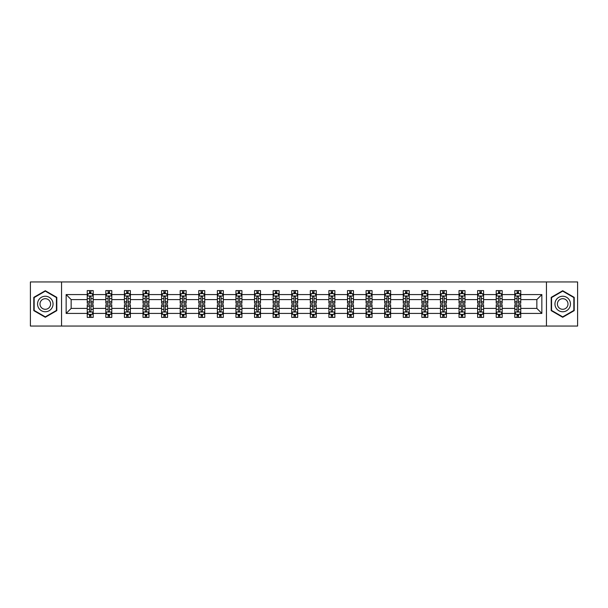<?xml version="1.0" encoding="UTF-8"?>
<svg xmlns="http://www.w3.org/2000/svg" width="608" height="608" viewBox="0 0 608 608"><rect width="100%" height="100%" fill="white"/><g stroke="black" fill="none" stroke-linecap="round" stroke-linejoin="round"><path stroke-width="0.91" d="M546.44 326.048L577.6 326.048L577.6 281.952L546.44 281.952L546.44 326.048L61.56 326.048L61.56 281.952L30.4 281.952L30.4 326.048L61.56 326.048M520.76 313.416L520.76 308.408L536.849 308.408L541.85 313.416L520.76 313.416L520.76 317.406L518.495 317.406L518.495 314.366M546.44 281.952L61.56 281.952M514.801 313.416L502.17 313.416L502.17 308.408L514.801 308.408L514.801 317.406L520.76 317.406L520.76 314.222L519.642 314.222M502.17 313.416L502.17 317.406L499.905 317.406L499.905 314.366M496.212 313.416L483.58 313.416L483.58 308.408L496.212 308.408L496.212 317.406L502.17 317.406L502.17 314.222L501.053 314.222M483.58 313.416L483.58 317.406L481.316 317.406L481.316 314.366M477.622 313.416L464.991 313.416L464.991 308.408L477.622 308.408L477.622 317.406L483.58 317.406L483.58 314.222L482.463 314.222M464.991 313.416L464.991 317.406L462.726 317.406L462.726 314.366M459.032 313.416L446.401 313.416L446.401 308.408L459.032 308.408L459.032 317.406L464.991 317.406L464.991 314.222L463.874 314.222M446.401 313.416L446.401 317.406L444.136 317.406L444.136 314.366M440.443 313.416L427.812 313.416L427.812 308.408L440.443 308.408L440.443 317.406L446.401 317.406L446.401 314.222L445.284 314.222M427.812 313.416L427.812 317.406L425.547 317.406L425.547 314.366M421.853 313.416L409.222 313.416L409.222 308.408L421.853 308.408L421.853 317.406L427.812 317.406L427.812 314.222L426.694 314.222M409.222 313.416L409.222 317.406L406.957 317.406L406.957 314.366M403.264 313.416L390.632 313.416L390.632 308.408L403.264 308.408L403.264 317.406L409.222 317.406L409.222 314.222L408.105 314.222M390.632 313.416L390.632 317.406L388.368 317.406L388.368 314.366M384.674 313.416L372.043 313.416L372.043 308.408L384.674 308.408L384.674 317.406L390.632 317.406L390.632 314.222L389.515 314.222M372.043 313.416L372.043 317.406L369.778 317.406L369.778 314.366M366.084 313.416L353.453 313.416L353.453 308.408L366.084 308.408L366.084 317.406L372.043 317.406L372.043 314.222L370.926 314.222M353.453 313.416L353.453 317.406L351.188 317.406L351.188 314.366M347.495 313.416L334.864 313.416L334.864 308.408L347.495 308.408L347.495 317.406L353.453 317.406L353.453 314.222L352.336 314.222M334.864 313.416L334.864 317.406L332.599 317.406L332.599 314.366M328.905 313.416L316.274 313.416L316.274 308.408L328.905 308.408L328.905 317.406L334.864 317.406L334.864 314.222L333.746 314.222M316.274 313.416L316.274 317.406L314.009 317.406L314.009 314.366M310.316 313.416L297.684 313.416L297.684 308.408L310.316 308.408L310.316 317.406L316.274 317.406L316.274 314.222L315.157 314.222M297.684 313.416L297.684 317.406L295.42 317.406L295.42 314.366M291.726 313.416L279.095 313.416L279.095 308.408L291.726 308.408L291.726 317.406L297.684 317.406L297.684 314.222L296.567 314.222M279.095 313.416L279.095 317.406L276.83 317.406L276.83 314.366M273.136 313.416L260.505 313.416L260.505 308.408L273.136 308.408L273.136 317.406L279.095 317.406L279.095 314.222L277.978 314.222M260.505 313.416L260.505 317.406L258.24 317.406L258.24 314.366M254.547 313.416L241.916 313.416L241.916 308.408L254.547 308.408L254.547 317.406L260.505 317.406L260.505 314.222L259.388 314.222M241.916 313.416L241.916 317.406L239.651 317.406L239.651 314.366M235.957 313.416L223.326 313.416L223.326 308.408L235.957 308.408L235.957 317.406L241.916 317.406L241.916 314.222L240.798 314.222M223.326 313.416L223.326 317.406L221.061 317.406L221.061 314.366M217.368 313.416L204.736 313.416L204.736 308.408L217.368 308.408L217.368 317.406L223.326 317.406L223.326 314.222L222.209 314.222M204.736 313.416L204.736 317.406L202.472 317.406L202.472 314.366M198.778 313.416L186.147 313.416L186.147 308.408L198.778 308.408L198.778 317.406L204.736 317.406L204.736 314.222L203.619 314.222M186.147 313.416L186.147 317.406L183.882 317.406L183.882 314.366M180.188 313.416L167.557 313.416L167.557 308.408L180.188 308.408L180.188 317.406L186.147 317.406L186.147 314.222L185.03 314.222M167.557 313.416L167.557 317.406L165.292 317.406L165.292 314.366M161.599 313.416L148.968 313.416L148.968 308.408L161.599 308.408L161.599 317.406L167.557 317.406L167.557 314.222L166.44 314.222M148.968 313.416L148.968 317.406L146.703 317.406L146.703 314.366M143.009 313.416L130.378 313.416L130.378 308.408L143.009 308.408L143.009 317.406L148.968 317.406L148.968 314.222L147.85 314.222M130.378 313.416L130.378 317.406L128.113 317.406L128.113 314.366M124.42 313.416L111.788 313.416L111.788 308.408L124.42 308.408L124.42 317.406L130.378 317.406L130.378 314.222L129.261 314.222M111.788 313.416L111.788 317.406L109.524 317.406L109.524 314.366M105.83 313.416L93.199 313.416L93.199 308.408L105.83 308.408L105.83 317.406L111.788 317.406L111.788 314.222L110.671 314.222M93.199 313.416L93.199 317.406L90.934 317.406L90.934 314.366M87.24 313.416L66.15 313.416L66.15 294.584L87.24 294.584L87.24 299.592L71.151 299.592L71.151 308.408L87.24 308.408L87.24 317.406L93.199 317.406L93.199 314.222L92.082 314.222M88.358 293.778L87.24 293.778L87.24 290.594L87.24 294.584M89.505 293.634L89.505 290.594L87.24 290.594L93.199 290.594L93.199 294.584L105.83 294.584L105.83 290.594L111.788 290.594L111.788 294.584L124.42 294.584L124.42 290.594L130.378 290.594L130.378 294.584L143.009 294.584L143.009 290.594L148.968 290.594L148.968 294.584L161.599 294.584L161.599 290.594L167.557 290.594L167.557 294.584L180.188 294.584L180.188 290.594L186.147 290.594L186.147 294.584L198.778 294.584L198.778 290.594L204.736 290.594L204.736 294.584L217.368 294.584L217.368 290.594L223.326 290.594L223.326 294.584L235.957 294.584L235.957 290.594L241.916 290.594L241.916 294.584L254.547 294.584L254.547 290.594L260.505 290.594L260.505 294.584L273.136 294.584L273.136 290.594L279.095 290.594L279.095 294.584L291.726 294.584L291.726 290.594L297.684 290.594L297.684 294.584L310.316 294.584L310.316 290.594L316.274 290.594L316.274 294.584L328.905 294.584L328.905 290.594L334.864 290.594L334.864 294.584L347.495 294.584L347.495 290.594L353.453 290.594L353.453 294.584L366.084 294.584L366.084 290.594L372.043 290.594L372.043 294.584L384.674 294.584L384.674 290.594L390.632 290.594L390.632 294.584L403.264 294.584L403.264 290.594L409.222 290.594L409.222 294.584L421.853 294.584L421.853 290.594L427.812 290.594L427.812 294.584L440.443 294.584L440.443 290.594L446.401 290.594L446.401 294.584L459.032 294.584L459.032 290.594L464.991 290.594L464.991 294.584L477.622 294.584L477.622 290.594L483.58 290.594L483.58 294.584L496.212 294.584L496.212 290.594L502.17 290.594L502.17 294.584L514.801 294.584L514.801 290.594L520.76 290.594L520.76 294.584L541.85 294.584L541.85 313.416M514.801 294.584L514.801 299.592L502.17 299.592L502.17 294.584M496.212 294.584L496.212 299.592L483.58 299.592L483.58 294.584M477.622 294.584L477.622 299.592L464.991 299.592L464.991 294.584M459.032 294.584L459.032 299.592L446.401 299.592L446.401 294.584M440.443 294.584L440.443 299.592L427.812 299.592L427.812 294.584M421.853 294.584L421.853 299.592L409.222 299.592L409.222 294.584M403.264 294.584L403.264 299.592L390.632 299.592L390.632 294.584M384.674 294.584L384.674 299.592L372.043 299.592L372.043 294.584M366.084 294.584L366.084 299.592L353.453 299.592L353.453 294.584M347.495 294.584L347.495 299.592L334.864 299.592L334.864 294.584M328.905 294.584L328.905 299.592L316.274 299.592L316.274 294.584M310.316 294.584L310.316 299.592L297.684 299.592L297.684 294.584M291.726 294.584L291.726 299.592L279.095 299.592L279.095 294.584M273.136 294.584L273.136 299.592L260.505 299.592L260.505 294.584M254.547 294.584L254.547 299.592L241.916 299.592L241.916 294.584M235.957 294.584L235.957 299.592L223.326 299.592L223.326 294.584M217.368 294.584L217.368 299.592L204.736 299.592L204.736 294.584M198.778 294.584L198.778 299.592L186.147 299.592L186.147 294.584M180.188 294.584L180.188 299.592L167.557 299.592L167.557 294.584M161.599 294.584L161.599 299.592L148.968 299.592L148.968 294.584M143.009 294.584L143.009 299.592L130.378 299.592L130.378 294.584M124.42 294.584L124.42 299.592L111.788 299.592L111.788 294.584M105.83 294.584L105.83 299.592L93.199 299.592L93.199 294.584M66.15 294.584L71.151 299.592M536.849 308.408L536.849 299.592L520.76 299.592L520.76 294.584M517.066 293.573L518.495 293.573M498.476 293.573L499.905 293.573M479.887 293.573L481.316 293.573M461.297 293.573L462.726 293.573M442.708 293.573L444.136 293.573M424.118 293.573L425.547 293.573M405.528 293.573L406.957 293.573M386.939 293.573L388.368 293.573M368.349 293.573L369.778 293.573M349.76 293.573L351.188 293.573M331.17 293.573L332.599 293.573M312.58 293.573L314.009 293.573M293.991 293.573L295.42 293.573M275.401 293.573L276.83 293.573M256.812 293.573L258.24 293.573M238.222 293.573L239.651 293.573M219.632 293.573L221.061 293.573M201.043 293.573L202.472 293.573M182.453 293.573L183.882 293.573M163.864 293.573L165.292 293.573M145.274 293.573L146.703 293.573M126.684 293.573L128.113 293.573M108.095 293.573L109.524 293.573M89.505 293.573L90.934 293.573M89.505 314.427L90.934 314.427M108.095 314.427L109.524 314.427M126.684 314.427L128.113 314.427M145.274 314.427L146.703 314.427M163.864 314.427L165.292 314.427M182.453 314.427L183.882 314.427M201.043 314.427L202.472 314.427M219.632 314.427L221.061 314.427M238.222 314.427L239.651 314.427M256.812 314.427L258.24 314.427M275.401 314.427L276.83 314.427M293.991 314.427L295.42 314.427M312.58 314.427L314.009 314.427M331.17 314.427L332.599 314.427M349.76 314.427L351.188 314.427M368.349 314.427L369.778 314.427M386.939 314.427L388.368 314.427M405.528 314.427L406.957 314.427M424.118 314.427L425.547 314.427M442.708 314.427L444.136 314.427M461.297 314.427L462.726 314.427M479.887 314.427L481.316 314.427M498.476 314.427L499.905 314.427M517.066 314.427L518.495 314.427M71.151 308.408L66.15 313.416M541.85 294.584L536.849 299.592M56.795 297.358L45.296 290.723L33.797 297.358L33.797 310.642L45.296 317.277L56.795 310.642L56.795 297.358M551.205 297.358L551.205 310.642L562.704 317.277L574.203 310.642L574.203 297.358L562.704 290.723L551.205 297.358M90.934 292.144L89.505 292.144M87.24 301.788L87.24 303.286L89.505 303.286L89.505 301.788L87.24 301.788L87.24 299.592M93.199 299.592L93.199 303.286L90.934 303.286L90.934 296.909C90.463 295.99 89.984 295.99 89.505 296.909L89.505 301.788M92.082 293.778L93.199 293.778L93.199 290.594L90.934 290.594L90.934 293.634M93.199 296.012L92.006 293.634L88.434 293.634L87.24 296.012M89.505 315.856L90.934 315.856M93.199 306.212L93.199 304.714L90.934 304.714L90.934 306.212L93.199 306.212L93.199 308.408M87.24 308.408L87.24 304.714L89.505 304.714L89.505 311.091C89.984 312.01 90.455 312.01 90.934 311.091L90.934 306.212M88.358 314.222L87.24 314.222L87.24 317.406L89.505 317.406L89.505 314.366M87.24 311.988L88.434 314.366L92.006 314.366L93.199 311.988M109.524 292.144L108.095 292.144M106.947 293.778L105.83 293.778L105.83 290.594L108.095 290.594L108.095 293.634M105.83 301.788L105.83 303.286L108.095 303.286L108.095 301.788L105.83 301.788L105.83 299.592M111.788 299.592L111.788 303.286L109.524 303.286L109.524 296.909C109.052 295.99 108.574 295.99 108.095 296.909L108.095 301.788M110.671 293.778L111.788 293.778L111.788 290.594L109.524 290.594L109.524 293.634M111.788 296.012L110.595 293.634L107.023 293.634L105.83 296.012M128.113 292.144L126.684 292.144M125.537 293.778L124.42 293.778L124.42 290.594L126.684 290.594L126.684 293.634M124.42 301.788L124.42 303.286L126.684 303.286L126.684 301.788L124.42 301.788L124.42 299.592M130.378 299.592L130.378 303.286L128.113 303.286L128.113 296.909C127.642 295.99 127.163 295.99 126.684 296.909L126.684 301.788M129.261 293.778L130.378 293.778L130.378 290.594L128.113 290.594L128.113 293.634M130.378 296.012L129.185 293.634L125.613 293.634L124.42 296.012M108.095 315.856L109.524 315.856M111.788 306.212L111.788 304.714L109.524 304.714L109.524 306.212L111.788 306.212L111.788 308.408M105.83 308.408L105.83 304.714L108.095 304.714L108.095 311.091C108.574 312.01 109.045 312.01 109.524 311.091L109.524 306.212M106.947 314.222L105.83 314.222L105.83 317.406L108.095 317.406L108.095 314.366M105.83 311.988L107.023 314.366L110.595 314.366L111.788 311.988M126.684 315.856L128.113 315.856M130.378 306.212L130.378 304.714L128.113 304.714L128.113 306.212L130.378 306.212L130.378 308.408M124.42 308.408L124.42 304.714L126.684 304.714L126.684 311.091C127.163 312.01 127.634 312.01 128.113 311.091L128.113 306.212M125.537 314.222L124.42 314.222L124.42 317.406L126.684 317.406L126.684 314.366M124.42 311.988L125.613 314.366L129.185 314.366L130.378 311.988M38.585 300.124A7.744 7.744 0 0 0 41.42 310.711A7.744 7.744 0 0 0 52.007 307.876A7.744 7.744 0 0 0 49.172 297.289A7.744 7.744 0 0 0 38.585 300.124M40.706 301.348A5.305 5.305 0 0 0 42.644 308.59A5.305 5.305 0 0 0 49.886 306.652A5.305 5.305 0 0 0 47.948 299.41A5.305 5.305 0 0 0 40.706 301.348M56.438 297.57L56.438 310.43L45.296 316.867L34.154 310.43L34.154 297.57L45.296 291.133L56.438 297.57M555.993 300.124A7.744 7.744 0 0 0 558.828 310.711A7.744 7.744 0 0 0 569.415 307.876A7.744 7.744 0 0 0 566.58 297.289A7.744 7.744 0 0 0 555.993 300.124M558.114 301.348A5.305 5.305 0 0 0 560.052 308.59A5.305 5.305 0 0 0 567.294 306.652A5.305 5.305 0 0 0 565.356 299.41A5.305 5.305 0 0 0 558.114 301.348M573.846 297.57L573.846 310.43L562.704 316.867L551.562 310.43L551.562 297.57L562.704 291.133L573.846 297.57M146.703 292.144L145.274 292.144M144.126 293.778L143.009 293.778L143.009 290.594L145.274 290.594L145.274 293.634M143.009 301.788L143.009 303.286L145.274 303.286L145.274 301.788L143.009 301.788L143.009 299.592M148.968 299.592L148.968 303.286L146.703 303.286L146.703 296.909C146.232 295.99 145.753 295.99 145.274 296.909L145.274 301.788M147.85 293.778L148.968 293.778L148.968 290.594L146.703 290.594L146.703 293.634M148.968 296.012L147.774 293.634L144.202 293.634L143.009 296.012M145.274 315.856L146.703 315.856M148.968 306.212L148.968 304.714L146.703 304.714L146.703 306.212L148.968 306.212L148.968 308.408M143.009 308.408L143.009 304.714L145.274 304.714L145.274 311.091C145.753 312.01 146.224 312.01 146.703 311.091L146.703 306.212M144.126 314.222L143.009 314.222L143.009 317.406L145.274 317.406L145.274 314.366M143.009 311.988L144.202 314.366L147.774 314.366L148.968 311.988M165.292 292.144L163.864 292.144M162.716 293.778L161.599 293.778L161.599 290.594L163.864 290.594L163.864 293.634M161.599 301.788L161.599 303.286L163.864 303.286L163.864 301.788L161.599 301.788L161.599 299.592M167.557 299.592L167.557 303.286L165.292 303.286L165.292 296.909C164.814 295.99 164.342 295.99 163.864 296.909L163.864 301.788M166.44 293.778L167.557 293.778L167.557 290.594L165.292 290.594L165.292 293.634M167.557 296.012L166.364 293.634L162.792 293.634L161.599 296.012M163.864 315.856L165.292 315.856M167.557 306.212L167.557 304.714L165.292 304.714L165.292 306.212L167.557 306.212L167.557 308.408M161.599 308.408L161.599 304.714L163.864 304.714L163.864 311.091C164.342 312.01 164.814 312.01 165.292 311.091L165.292 306.212M162.716 314.222L161.599 314.222L161.599 317.406L163.864 317.406L163.864 314.366M161.599 311.988L162.792 314.366L166.364 314.366L167.557 311.988M183.882 292.144L182.453 292.144M181.306 293.778L180.188 293.778L180.188 290.594L182.453 290.594L182.453 293.634M180.188 301.788L180.188 303.286L182.453 303.286L182.453 301.788L180.188 301.788L180.188 299.592M186.147 299.592L186.147 303.286L183.882 303.286L183.882 296.909C183.403 295.99 182.932 295.99 182.453 296.909L182.453 301.788M185.03 293.778L186.147 293.778L186.147 290.594L183.882 290.594L183.882 293.634M186.147 296.012L184.954 293.634L181.382 293.634L180.188 296.012M182.453 315.856L183.882 315.856M186.147 306.212L186.147 304.714L183.882 304.714L183.882 306.212L186.147 306.212L186.147 308.408M180.188 308.408L180.188 304.714L182.453 304.714L182.453 311.091C182.932 312.01 183.403 312.01 183.882 311.091L183.882 306.212M181.306 314.222L180.188 314.222L180.188 317.406L182.453 317.406L182.453 314.366M180.188 311.988L181.382 314.366L184.954 314.366L186.147 311.988M202.472 292.144L201.043 292.144M199.895 293.778L198.778 293.778L198.778 290.594L201.043 290.594L201.043 293.634M198.778 301.788L198.778 303.286L201.043 303.286L201.043 301.788L198.778 301.788L198.778 299.592M204.736 299.592L204.736 303.286L202.472 303.286L202.472 296.909C201.993 295.99 201.522 295.99 201.043 296.909L201.043 301.788M203.619 293.778L204.736 293.778L204.736 290.594L202.472 290.594L202.472 293.634M204.736 296.012L203.543 293.634L199.971 293.634L198.778 296.012M201.043 315.856L202.472 315.856M204.736 306.212L204.736 304.714L202.472 304.714L202.472 306.212L204.736 306.212L204.736 308.408M198.778 308.408L198.778 304.714L201.043 304.714L201.043 311.091C201.522 312.01 201.993 312.01 202.472 311.091L202.472 306.212M199.895 314.222L198.778 314.222L198.778 317.406L201.043 317.406L201.043 314.366M198.778 311.988L199.971 314.366L203.543 314.366L204.736 311.988M221.061 292.144L219.632 292.144M218.485 293.778L217.368 293.778L217.368 290.594L219.632 290.594L219.632 293.634M217.368 301.788L217.368 303.286L219.632 303.286L219.632 301.788L217.368 301.788L217.368 299.592M223.326 299.592L223.326 303.286L221.061 303.286L221.061 296.909C220.582 295.99 220.111 295.99 219.632 296.909L219.632 301.788M222.209 293.778L223.326 293.778L223.326 290.594L221.061 290.594L221.061 293.634M223.326 296.012L222.133 293.634L218.561 293.634L217.368 296.012M219.632 315.856L221.061 315.856M223.326 306.212L223.326 304.714L221.061 304.714L221.061 306.212L223.326 306.212L223.326 308.408M217.368 308.408L217.368 304.714L219.632 304.714L219.632 311.091C220.111 312.01 220.582 312.01 221.061 311.091L221.061 306.212M218.485 314.222L217.368 314.222L217.368 317.406L219.632 317.406L219.632 314.366M217.368 311.988L218.561 314.366L222.133 314.366L223.326 311.988M239.651 292.144L238.222 292.144M237.074 293.778L235.957 293.778L235.957 290.594L238.222 290.594L238.222 293.634M235.957 301.788L235.957 303.286L238.222 303.286L238.222 301.788L235.957 301.788L235.957 299.592M241.916 299.592L241.916 303.286L239.651 303.286L239.651 296.909C239.172 295.99 238.701 295.99 238.222 296.909L238.222 301.788M240.798 293.778L241.916 293.778L241.916 290.594L239.651 290.594L239.651 293.634M241.916 296.012L240.722 293.634L237.15 293.634L235.957 296.012M238.222 315.856L239.651 315.856M241.916 306.212L241.916 304.714L239.651 304.714L239.651 306.212L241.916 306.212L241.916 308.408M235.957 308.408L235.957 304.714L238.222 304.714L238.222 311.091C238.701 312.01 239.172 312.01 239.651 311.091L239.651 306.212M237.074 314.222L235.957 314.222L235.957 317.406L238.222 317.406L238.222 314.366M235.957 311.988L237.15 314.366L240.722 314.366L241.916 311.988M258.24 292.144L256.812 292.144M255.664 293.778L254.547 293.778L254.547 290.594L256.812 290.594L256.812 293.634M254.547 301.788L254.547 303.286L256.812 303.286L256.812 301.788L254.547 301.788L254.547 299.592M260.505 299.592L260.505 303.286L258.24 303.286L258.24 296.909C257.762 295.99 257.29 295.99 256.812 296.909L256.812 301.788M259.388 293.778L260.505 293.778L260.505 290.594L258.24 290.594L258.24 293.634M260.505 296.012L259.312 293.634L255.74 293.634L254.547 296.012M276.83 292.144L275.401 292.144M274.254 293.778L273.136 293.778L273.136 290.594L275.401 290.594L275.401 293.634M273.136 301.788L273.136 303.286L275.401 303.286L275.401 301.788L273.136 301.788L273.136 299.592M279.095 299.592L279.095 303.286L276.83 303.286L276.83 296.909C276.351 295.99 275.88 295.99 275.401 296.909L275.401 301.788M277.978 293.778L279.095 293.778L279.095 290.594L276.83 290.594L276.83 293.634M279.095 296.012L277.902 293.634L274.33 293.634L273.136 296.012M295.42 292.144L293.991 292.144M292.843 293.778L291.726 293.778L291.726 290.594L293.991 290.594L293.991 293.634M291.726 301.788L291.726 303.286L293.991 303.286L293.991 301.788L291.726 301.788L291.726 299.592M297.684 299.592L297.684 303.286L295.42 303.286L295.42 296.909C294.941 295.99 294.47 295.99 293.991 296.909L293.991 301.788M296.567 293.778L297.684 293.778L297.684 290.594L295.42 290.594L295.42 293.634M297.684 296.012L296.491 293.634L292.919 293.634L291.726 296.012M314.009 292.144L312.58 292.144M311.433 293.778L310.316 293.778L310.316 290.594L312.58 290.594L312.58 293.634M310.316 301.788L310.316 303.286L312.58 303.286L312.58 301.788L310.316 301.788L310.316 299.592M316.274 299.592L316.274 303.286L314.009 303.286L314.009 296.909C313.53 295.99 313.059 295.99 312.58 296.909L312.58 301.788M315.157 293.778L316.274 293.778L316.274 290.594L314.009 290.594L314.009 293.634M316.274 296.012L315.081 293.634L311.509 293.634L310.316 296.012M332.599 292.144L331.17 292.144M330.022 293.778L328.905 293.778L328.905 290.594L331.17 290.594L331.17 293.634M328.905 301.788L328.905 303.286L331.17 303.286L331.17 301.788L328.905 301.788L328.905 299.592M334.864 299.592L334.864 303.286L332.599 303.286L332.599 296.909C332.12 295.99 331.649 295.99 331.17 296.909L331.17 301.788M333.746 293.778L334.864 293.778L334.864 290.594L332.599 290.594L332.599 293.634M334.864 296.012L333.67 293.634L330.098 293.634L328.905 296.012M351.188 292.144L349.76 292.144M348.612 293.778L347.495 293.778L347.495 290.594L349.76 290.594L349.76 293.634M347.495 301.788L347.495 303.286L349.76 303.286L349.76 301.788L347.495 301.788L347.495 299.592M353.453 299.592L353.453 303.286L351.188 303.286L351.188 296.909C350.71 295.99 350.238 295.99 349.76 296.909L349.76 301.788M352.336 293.778L353.453 293.778L353.453 290.594L351.188 290.594L351.188 293.634M353.453 296.012L352.26 293.634L348.688 293.634L347.495 296.012M369.778 292.144L368.349 292.144M367.202 293.778L366.084 293.778L366.084 290.594L368.349 290.594L368.349 293.634M366.084 301.788L366.084 303.286L368.349 303.286L368.349 301.788L366.084 301.788L366.084 299.592M372.043 299.592L372.043 303.286L369.778 303.286L369.778 296.909C369.299 295.99 368.828 295.99 368.349 296.909L368.349 301.788M370.926 293.778L372.043 293.778L372.043 290.594L369.778 290.594L369.778 293.634M372.043 296.012L370.85 293.634L367.278 293.634L366.084 296.012M388.368 292.144L386.939 292.144M385.791 293.778L384.674 293.778L384.674 290.594L386.939 290.594L386.939 293.634M384.674 301.788L384.674 303.286L386.939 303.286L386.939 301.788L384.674 301.788L384.674 299.592M390.632 299.592L390.632 303.286L388.368 303.286L388.368 296.909C387.889 295.99 387.418 295.99 386.939 296.909L386.939 301.788M389.515 293.778L390.632 293.778L390.632 290.594L388.368 290.594L388.368 293.634M390.632 296.012L389.439 293.634L385.867 293.634L384.674 296.012M406.957 292.144L405.528 292.144M404.381 293.778L403.264 293.778L403.264 290.594L405.528 290.594L405.528 293.634M403.264 301.788L403.264 303.286L405.528 303.286L405.528 301.788L403.264 301.788L403.264 299.592M409.222 299.592L409.222 303.286L406.957 303.286L406.957 296.909C406.478 295.99 406.007 295.99 405.528 296.909L405.528 301.788M408.105 293.778L409.222 293.778L409.222 290.594L406.957 290.594L406.957 293.634M409.222 296.012L408.029 293.634L404.457 293.634L403.264 296.012M425.547 292.144L424.118 292.144M422.97 293.778L421.853 293.778L421.853 290.594L424.118 290.594L424.118 293.634M421.853 301.788L421.853 303.286L424.118 303.286L424.118 301.788L421.853 301.788L421.853 299.592M427.812 299.592L427.812 303.286L425.547 303.286L425.547 296.909C425.068 295.99 424.597 295.99 424.118 296.909L424.118 301.788M426.694 293.778L427.812 293.778L427.812 290.594L425.547 290.594L425.547 293.634M427.812 296.012L426.618 293.634L423.046 293.634L421.853 296.012M256.812 315.856L258.24 315.856M260.505 306.212L260.505 304.714L258.24 304.714L258.24 306.212L260.505 306.212L260.505 308.408M254.547 308.408L254.547 304.714L256.812 304.714L256.812 311.091C257.29 312.01 257.762 312.01 258.24 311.091L258.24 306.212M255.664 314.222L254.547 314.222L254.547 317.406L256.812 317.406L256.812 314.366M254.547 311.988L255.74 314.366L259.312 314.366L260.505 311.988M275.401 315.856L276.83 315.856M279.095 306.212L279.095 304.714L276.83 304.714L276.83 306.212L279.095 306.212L279.095 308.408M273.136 308.408L273.136 304.714L275.401 304.714L275.401 311.091C275.88 312.01 276.351 312.01 276.83 311.091L276.83 306.212M274.254 314.222L273.136 314.222L273.136 317.406L275.401 317.406L275.401 314.366M273.136 311.988L274.33 314.366L277.902 314.366L279.095 311.988M293.991 315.856L295.42 315.856M297.684 306.212L297.684 304.714L295.42 304.714L295.42 306.212L297.684 306.212L297.684 308.408M291.726 308.408L291.726 304.714L293.991 304.714L293.991 311.091C294.47 312.01 294.941 312.01 295.42 311.091L295.42 306.212M292.843 314.222L291.726 314.222L291.726 317.406L293.991 317.406L293.991 314.366M291.726 311.988L292.919 314.366L296.491 314.366L297.684 311.988M312.58 315.856L314.009 315.856M316.274 306.212L316.274 304.714L314.009 304.714L314.009 306.212L316.274 306.212L316.274 308.408M310.316 308.408L310.316 304.714L312.58 304.714L312.58 311.091C313.059 312.01 313.53 312.01 314.009 311.091L314.009 306.212M311.433 314.222L310.316 314.222L310.316 317.406L312.58 317.406L312.58 314.366M310.316 311.988L311.509 314.366L315.081 314.366L316.274 311.988M331.17 315.856L332.599 315.856M334.864 306.212L334.864 304.714L332.599 304.714L332.599 306.212L334.864 306.212L334.864 308.408M328.905 308.408L328.905 304.714L331.17 304.714L331.17 311.091C331.649 312.01 332.12 312.01 332.599 311.091L332.599 306.212M330.022 314.222L328.905 314.222L328.905 317.406L331.17 317.406L331.17 314.366M328.905 311.988L330.098 314.366L333.67 314.366L334.864 311.988M349.76 315.856L351.188 315.856M353.453 306.212L353.453 304.714L351.188 304.714L351.188 306.212L353.453 306.212L353.453 308.408M347.495 308.408L347.495 304.714L349.76 304.714L349.76 311.091C350.238 312.01 350.71 312.01 351.188 311.091L351.188 306.212M348.612 314.222L347.495 314.222L347.495 317.406L349.76 317.406L349.76 314.366M347.495 311.988L348.688 314.366L352.26 314.366L353.453 311.988M368.349 315.856L369.778 315.856M372.043 306.212L372.043 304.714L369.778 304.714L369.778 306.212L372.043 306.212L372.043 308.408M366.084 308.408L366.084 304.714L368.349 304.714L368.349 311.091C368.828 312.01 369.299 312.01 369.778 311.091L369.778 306.212M367.202 314.222L366.084 314.222L366.084 317.406L368.349 317.406L368.349 314.366M366.084 311.988L367.278 314.366L370.85 314.366L372.043 311.988M386.939 315.856L388.368 315.856M390.632 306.212L390.632 304.714L388.368 304.714L388.368 306.212L390.632 306.212L390.632 308.408M384.674 308.408L384.674 304.714L386.939 304.714L386.939 311.091C387.418 312.01 387.889 312.01 388.368 311.091L388.368 306.212M385.791 314.222L384.674 314.222L384.674 317.406L386.939 317.406L386.939 314.366M384.674 311.988L385.867 314.366L389.439 314.366L390.632 311.988M405.528 315.856L406.957 315.856M409.222 306.212L409.222 304.714L406.957 304.714L406.957 306.212L409.222 306.212L409.222 308.408M403.264 308.408L403.264 304.714L405.528 304.714L405.528 311.091C406.007 312.01 406.478 312.01 406.957 311.091L406.957 306.212M404.381 314.222L403.264 314.222L403.264 317.406L405.528 317.406L405.528 314.366M403.264 311.988L404.457 314.366L408.029 314.366L409.222 311.988M424.118 315.856L425.547 315.856M427.812 306.212L427.812 304.714L425.547 304.714L425.547 306.212L427.812 306.212L427.812 308.408M421.853 308.408L421.853 304.714L424.118 304.714L424.118 311.091C424.597 312.01 425.068 312.01 425.547 311.091L425.547 306.212M422.97 314.222L421.853 314.222L421.853 317.406L424.118 317.406L424.118 314.366M421.853 311.988L423.046 314.366L426.618 314.366L427.812 311.988M444.136 292.144L442.708 292.144M441.56 293.778L440.443 293.778L440.443 290.594L442.708 290.594L442.708 293.634M440.443 301.788L440.443 303.286L442.708 303.286L442.708 301.788L440.443 301.788L440.443 299.592M446.401 299.592L446.401 303.286L444.136 303.286L444.136 296.909C443.658 295.99 443.186 295.99 442.708 296.909L442.708 301.788M445.284 293.778L446.401 293.778L446.401 290.594L444.136 290.594L444.136 293.634M446.401 296.012L445.208 293.634L441.636 293.634L440.443 296.012M442.708 315.856L444.136 315.856M446.401 306.212L446.401 304.714L444.136 304.714L444.136 306.212L446.401 306.212L446.401 308.408M440.443 308.408L440.443 304.714L442.708 304.714L442.708 311.091C443.186 312.01 443.658 312.01 444.136 311.091L444.136 306.212M441.56 314.222L440.443 314.222L440.443 317.406L442.708 317.406L442.708 314.366M440.443 311.988L441.636 314.366L445.208 314.366L446.401 311.988M462.726 292.144L461.297 292.144M460.15 293.778L459.032 293.778L459.032 290.594L461.297 290.594L461.297 293.634M459.032 301.788L459.032 303.286L461.297 303.286L461.297 301.788L459.032 301.788L459.032 299.592M464.991 299.592L464.991 303.286L462.726 303.286L462.726 296.909C462.247 295.99 461.776 295.99 461.297 296.909L461.297 301.788M463.874 293.778L464.991 293.778L464.991 290.594L462.726 290.594L462.726 293.634M464.991 296.012L463.798 293.634L460.226 293.634L459.032 296.012M461.297 315.856L462.726 315.856M464.991 306.212L464.991 304.714L462.726 304.714L462.726 306.212L464.991 306.212L464.991 308.408M459.032 308.408L459.032 304.714L461.297 304.714L461.297 311.091C461.768 312.01 462.247 312.01 462.726 311.091L462.726 306.212M460.15 314.222L459.032 314.222L459.032 317.406L461.297 317.406L461.297 314.366M459.032 311.988L460.226 314.366L463.798 314.366L464.991 311.988M481.316 292.144L479.887 292.144M478.739 293.778L477.622 293.778L477.622 290.594L479.887 290.594L479.887 293.634M477.622 301.788L477.622 303.286L479.887 303.286L479.887 301.788L477.622 301.788L477.622 299.592M483.58 299.592L483.58 303.286L481.316 303.286L481.316 296.909C480.837 295.99 480.366 295.99 479.887 296.909L479.887 301.788M482.463 293.778L483.58 293.778L483.58 290.594L481.316 290.594L481.316 293.634M483.58 296.012L482.387 293.634L478.815 293.634L477.622 296.012M479.887 315.856L481.316 315.856M483.58 306.212L483.58 304.714L481.316 304.714L481.316 306.212L483.58 306.212L483.58 308.408M477.622 308.408L477.622 304.714L479.887 304.714L479.887 311.091C480.358 312.01 480.837 312.01 481.316 311.091L481.316 306.212M478.739 314.222L477.622 314.222L477.622 317.406L479.887 317.406L479.887 314.366M477.622 311.988L478.815 314.366L482.387 314.366L483.58 311.988M499.905 292.144L498.476 292.144M497.329 293.778L496.212 293.778L496.212 290.594L498.476 290.594L498.476 293.634M496.212 301.788L496.212 303.286L498.476 303.286L498.476 301.788L496.212 301.788L496.212 299.592M502.17 299.592L502.17 303.286L499.905 303.286L499.905 296.909C499.426 295.99 498.955 295.99 498.476 296.909L498.476 301.788M501.053 293.778L502.17 293.778L502.17 290.594L499.905 290.594L499.905 293.634M502.17 296.012L500.977 293.634L497.405 293.634L496.212 296.012M498.476 315.856L499.905 315.856M502.17 306.212L502.17 304.714L499.905 304.714L499.905 306.212L502.17 306.212L502.17 308.408M496.212 308.408L496.212 304.714L498.476 304.714L498.476 311.091C498.948 312.01 499.426 312.01 499.905 311.091L499.905 306.212M497.329 314.222L496.212 314.222L496.212 317.406L498.476 317.406L498.476 314.366M496.212 311.988L497.405 314.366L500.977 314.366L502.17 311.988M518.495 292.144L517.066 292.144M515.918 293.778L514.801 293.778L514.801 290.594L517.066 290.594L517.066 293.634M514.801 301.788L514.801 303.286L517.066 303.286L517.066 301.788L514.801 301.788L514.801 299.592M520.76 299.592L520.76 303.286L518.495 303.286L518.495 296.909C518.016 295.99 517.545 295.99 517.066 296.909L517.066 301.788M519.642 293.778L520.76 293.778L520.76 290.594L518.495 290.594L518.495 293.634M520.76 296.012L519.566 293.634L515.994 293.634L514.801 296.012M517.066 315.856L518.495 315.856M520.76 306.212L520.76 304.714L518.495 304.714L518.495 306.212L520.76 306.212L520.76 308.408M514.801 308.408L514.801 304.714L517.066 304.714L517.066 311.091C517.537 312.01 518.016 312.01 518.495 311.091L518.495 306.212M515.918 314.222L514.801 314.222L514.801 317.406L517.066 317.406L517.066 314.366M514.801 311.988L515.994 314.366L519.566 314.366L520.76 311.988M93.168 295.959L87.271 295.959M93.199 301.788L90.934 301.788M89.505 298.596L87.24 298.596M93.199 298.596L90.934 298.596M90.934 292.904L89.505 292.904M87.271 312.041L93.168 312.041M87.24 306.212L89.505 306.212M90.934 309.404L93.199 309.404M87.24 309.404L89.505 309.404M89.505 315.096L90.934 315.096M111.758 295.959L105.86 295.959M111.788 301.788L109.524 301.788M108.095 298.596L105.83 298.596M111.788 298.596L109.524 298.596M109.524 292.904L108.095 292.904M130.348 295.959L124.45 295.959M130.378 301.788L128.113 301.788M126.684 298.596L124.42 298.596M130.378 298.596L128.113 298.596M128.113 292.904L126.684 292.904M105.86 312.041L111.758 312.041M105.83 306.212L108.095 306.212M109.524 309.404L111.788 309.404M105.83 309.404L108.095 309.404M108.095 315.096L109.524 315.096M124.45 312.041L130.348 312.041M124.42 306.212L126.684 306.212M128.113 309.404L130.378 309.404M124.42 309.404L126.684 309.404M126.684 315.096L128.113 315.096M148.937 295.959L143.04 295.959M148.968 301.788L146.703 301.788M145.274 298.596L143.009 298.596M148.968 298.596L146.703 298.596M146.703 292.904L145.274 292.904M143.04 312.041L148.937 312.041M143.009 306.212L145.274 306.212M146.703 309.404L148.968 309.404M143.009 309.404L145.274 309.404M145.274 315.096L146.703 315.096M167.527 295.959L161.629 295.959M167.557 301.788L165.292 301.788M163.864 298.596L161.599 298.596M167.557 298.596L165.292 298.596M165.292 292.904L163.864 292.904M161.629 312.041L167.527 312.041M161.599 306.212L163.864 306.212M165.292 309.404L167.557 309.404M161.599 309.404L163.864 309.404M163.864 315.096L165.292 315.096M186.116 295.959L180.219 295.959M186.147 301.788L183.882 301.788M182.453 298.596L180.188 298.596M186.147 298.596L183.882 298.596M183.882 292.904L182.453 292.904M180.219 312.041L186.116 312.041M180.188 306.212L182.453 306.212M183.882 309.404L186.147 309.404M180.188 309.404L182.453 309.404M182.453 315.096L183.882 315.096M204.706 295.959L198.808 295.959M204.736 301.788L202.472 301.788M201.043 298.596L198.778 298.596M204.736 298.596L202.472 298.596M202.472 292.904L201.043 292.904M198.808 312.041L204.706 312.041M198.778 306.212L201.043 306.212M202.472 309.404L204.736 309.404M198.778 309.404L201.043 309.404M201.043 315.096L202.472 315.096M223.296 295.959L217.398 295.959M223.326 301.788L221.061 301.788M219.632 298.596L217.368 298.596M223.326 298.596L221.061 298.596M221.061 292.904L219.632 292.904M217.398 312.041L223.296 312.041M217.368 306.212L219.632 306.212M221.061 309.404L223.326 309.404M217.368 309.404L219.632 309.404M219.632 315.096L221.061 315.096M241.885 295.959L235.988 295.959M241.916 301.788L239.651 301.788M238.222 298.596L235.957 298.596M241.916 298.596L239.651 298.596M239.651 292.904L238.222 292.904M235.988 312.041L241.885 312.041M235.957 306.212L238.222 306.212M239.651 309.404L241.916 309.404M235.957 309.404L238.222 309.404M238.222 315.096L239.651 315.096M260.475 295.959L254.577 295.959M260.505 301.788L258.24 301.788M256.812 298.596L254.547 298.596M260.505 298.596L258.24 298.596M258.24 292.904L256.812 292.904M279.064 295.959L273.167 295.959M279.095 301.788L276.83 301.788M275.401 298.596L273.136 298.596M279.095 298.596L276.83 298.596M276.83 292.904L275.401 292.904M297.654 295.959L291.756 295.959M297.684 301.788L295.42 301.788M293.991 298.596L291.726 298.596M297.684 298.596L295.42 298.596M295.42 292.904L293.991 292.904M316.244 295.959L310.346 295.959M316.274 301.788L314.009 301.788M312.58 298.596L310.316 298.596M316.274 298.596L314.009 298.596M314.009 292.904L312.58 292.904M334.833 295.959L328.936 295.959M334.864 301.788L332.599 301.788M331.17 298.596L328.905 298.596M334.864 298.596L332.599 298.596M332.599 292.904L331.17 292.904M353.423 295.959L347.525 295.959M353.453 301.788L351.188 301.788M349.76 298.596L347.495 298.596M353.453 298.596L351.188 298.596M351.188 292.904L349.76 292.904M372.012 295.959L366.115 295.959M372.043 301.788L369.778 301.788M368.349 298.596L366.084 298.596M372.043 298.596L369.778 298.596M369.778 292.904L368.349 292.904M390.602 295.959L384.704 295.959M390.632 301.788L388.368 301.788M386.939 298.596L384.674 298.596M390.632 298.596L388.368 298.596M388.368 292.904L386.939 292.904M409.192 295.959L403.294 295.959M409.222 301.788L406.957 301.788M405.528 298.596L403.264 298.596M409.222 298.596L406.957 298.596M406.957 292.904L405.528 292.904M427.781 295.959L421.884 295.959M427.812 301.788L425.547 301.788M424.118 298.596L421.853 298.596M427.812 298.596L425.547 298.596M425.547 292.904L424.118 292.904M254.577 312.041L260.475 312.041M254.547 306.212L256.812 306.212M258.24 309.404L260.505 309.404M254.547 309.404L256.812 309.404M256.812 315.096L258.24 315.096M273.167 312.041L279.064 312.041M273.136 306.212L275.401 306.212M276.83 309.404L279.095 309.404M273.136 309.404L275.401 309.404M275.401 315.096L276.83 315.096M291.756 312.041L297.654 312.041M291.726 306.212L293.991 306.212M295.42 309.404L297.684 309.404M291.726 309.404L293.991 309.404M293.991 315.096L295.42 315.096M310.346 312.041L316.244 312.041M310.316 306.212L312.58 306.212M314.009 309.404L316.274 309.404M310.316 309.404L312.58 309.404M312.58 315.096L314.009 315.096M328.936 312.041L334.833 312.041M328.905 306.212L331.17 306.212M332.599 309.404L334.864 309.404M328.905 309.404L331.17 309.404M331.17 315.096L332.599 315.096M347.525 312.041L353.423 312.041M347.495 306.212L349.76 306.212M351.188 309.404L353.453 309.404M347.495 309.404L349.76 309.404M349.76 315.096L351.188 315.096M366.115 312.041L372.012 312.041M366.084 306.212L368.349 306.212M369.778 309.404L372.043 309.404M366.084 309.404L368.349 309.404M368.349 315.096L369.778 315.096M384.704 312.041L390.602 312.041M384.674 306.212L386.939 306.212M388.368 309.404L390.632 309.404M384.674 309.404L386.939 309.404M386.939 315.096L388.368 315.096M403.294 312.041L409.192 312.041M403.264 306.212L405.528 306.212M406.957 309.404L409.222 309.404M403.264 309.404L405.528 309.404M405.528 315.096L406.957 315.096M421.884 312.041L427.781 312.041M421.853 306.212L424.118 306.212M425.547 309.404L427.812 309.404M421.853 309.404L424.118 309.404M424.118 315.096L425.547 315.096M446.371 295.959L440.473 295.959M446.401 301.788L444.136 301.788M442.708 298.596L440.443 298.596M446.401 298.596L444.136 298.596M444.136 292.904L442.708 292.904M440.473 312.041L446.371 312.041M440.443 306.212L442.708 306.212M444.136 309.404L446.401 309.404M440.443 309.404L442.708 309.404M442.708 315.096L444.136 315.096M464.96 295.959L459.063 295.959M464.991 301.788L462.726 301.788M461.297 298.596L459.032 298.596M464.991 298.596L462.726 298.596M462.726 292.904L461.297 292.904M459.063 312.041L464.96 312.041M459.032 306.212L461.297 306.212M462.726 309.404L464.991 309.404M459.032 309.404L461.297 309.404M461.297 315.096L462.726 315.096M483.55 295.959L477.652 295.959M483.58 301.788L481.316 301.788M479.887 298.596L477.622 298.596M483.58 298.596L481.316 298.596M481.316 292.904L479.887 292.904M477.652 312.041L483.55 312.041M477.622 306.212L479.887 306.212M481.316 309.404L483.58 309.404M477.622 309.404L479.887 309.404M479.887 315.096L481.316 315.096M502.14 295.959L496.242 295.959M502.17 301.788L499.905 301.788M498.476 298.596L496.212 298.596M502.17 298.596L499.905 298.596M499.905 292.904L498.476 292.904M496.242 312.041L502.14 312.041M496.212 306.212L498.476 306.212M499.905 309.404L502.17 309.404M496.212 309.404L498.476 309.404M498.476 315.096L499.905 315.096M520.729 295.959L514.832 295.959M520.76 301.788L518.495 301.788M517.066 298.596L514.801 298.596M520.76 298.596L518.495 298.596M518.495 292.904L517.066 292.904M514.832 312.041L520.729 312.041M514.801 306.212L517.066 306.212M518.495 309.404L520.76 309.404M514.801 309.404L517.066 309.404M517.066 315.096L518.495 315.096"/></g></svg>
